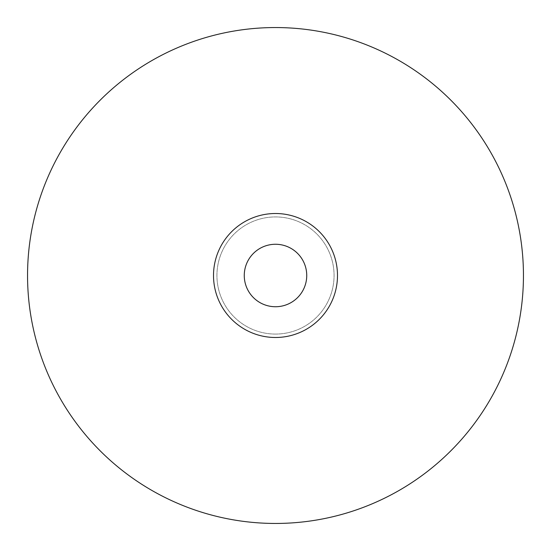 <?xml version="1.0" encoding="UTF-8"?>
<svg xmlns="http://www.w3.org/2000/svg" width="551" height="551" viewBox="0 0 551 551"><rect width="100%" height="100%" fill="white"/><g stroke="black" fill="none" stroke-linecap="round" stroke-linejoin="round"><path stroke-width="0.41" stroke-dasharray="2.75 2.07" d="M275.5 306.735A31.235 31.235 0 0 1 244.265 275.5A31.235 31.235 0 0 1 275.5 244.265A31.235 31.235 0 0 1 306.735 275.5A31.235 31.235 0 0 1 275.5 306.735M275.5 337.488A61.987 61.987 0 0 0 337.488 275.5A61.987 61.987 0 0 0 275.5 213.512A61.987 61.987 0 0 0 213.512 275.5A61.987 61.987 0 0 0 275.5 337.488M275.5 334.071A58.571 58.571 0 0 0 334.071 275.5A58.571 58.571 0 0 0 275.5 216.929A58.571 58.571 0 0 0 216.929 275.5A58.571 58.571 0 0 0 275.5 334.071A58.571 58.571 0 0 0 334.071 275.5A58.571 58.571 0 0 0 275.5 216.929A58.571 58.571 0 0 0 216.929 275.5A58.571 58.571 0 0 0 275.5 334.071M275.5 523.45A247.95 247.95 0 0 0 523.45 275.5A247.95 247.95 0 0 0 275.5 27.55A247.95 247.95 0 0 0 27.55 275.5A247.95 247.95 0 0 0 275.5 523.45"/><path stroke-width="0.83" d="M275.5 306.735A31.235 31.235 0 0 1 244.265 275.5A31.235 31.235 0 0 1 275.5 244.265A31.235 31.235 0 0 1 306.735 275.5A31.235 31.235 0 0 1 275.5 306.735M275.5 337.488A61.987 61.987 0 0 0 337.488 275.5A61.987 61.987 0 0 0 275.5 213.512A61.987 61.987 0 0 0 213.512 275.5A61.987 61.987 0 0 0 275.5 337.488M275.5 523.45A247.95 247.95 0 0 0 523.45 275.5A247.95 247.95 0 0 0 275.5 27.55A247.95 247.95 0 0 0 27.55 275.5A247.95 247.95 0 0 0 275.5 523.45"/></g></svg>
